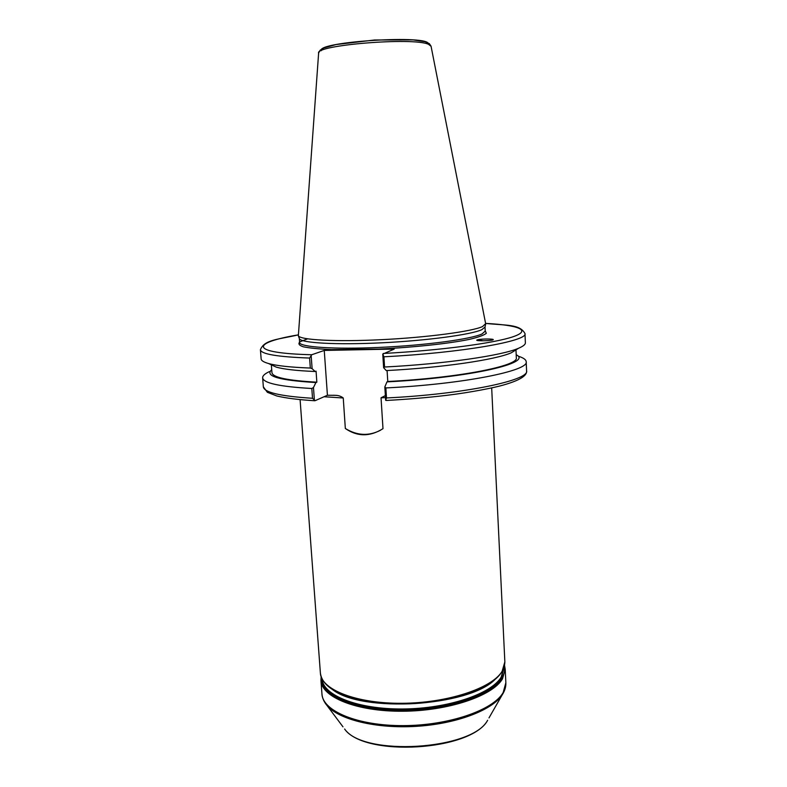 <?xml version="1.0" encoding="UTF-8"?>
<svg xmlns="http://www.w3.org/2000/svg" width="787" height="787" viewBox="0 0 787 787"><rect width="100%" height="100%" fill="white"/><g stroke="black" fill="none" stroke-linecap="round" stroke-linejoin="round"><path stroke-width="1.18" d="M385.364 395.595L381.036 397.809L382.994 428.669C369.89 436.854 357.337 436.795 345.336 428.492L343.25 397.986C340.909 396.146 338.105 395.261 334.849 395.32L327.422 395.251L315.056 400.711L312.518 398.281C280.428 396.245 264.038 392.438 263.35 386.84L267.354 392.3L276.778 395.959C285.907 398.163 298.548 399.757 314.721 400.74M345.336 428.492C357.121 435.703 368.857 436.283 380.534 430.223M481.516 340.791L478.358 340.614M483.09 340.791L477.807 339.807L476.824 340.25M477.866 339.689C481.723 338.774 494.384 338.784 493.203 339.718C492.613 340.84 475.397 341.214 476.804 340.073L477.866 339.689M311.741 354.75C248.397 353.166 251.004 342.758 298.263 334.878C278.49 339.482 264.373 339.541 260.418 349.723C261.009 354.111 277.408 356.885 309.606 358.055L311.741 354.75L324.254 350.431L394.218 349.084L382.767 354.111L383.623 367.696L386.269 370.588C442.314 367.706 495.672 359.767 511.363 352.753L518.594 348.238C502.204 355.537 444.773 363.958 384.558 367.017L383.918 356.786C461.871 352.832 528.293 340.958 524.978 333.55C519.804 323.919 505.785 325.582 485.599 323.398C518.18 325.09 532.258 330.156 513.183 336.708C494.325 343.221 440.041 350.49 383.289 353.461M481.88 329.655C471.344 334.623 427.272 340.604 381.774 342.807C336.226 345.04 301.008 342.984 299.385 338.715L299.572 342.463C299.326 347.057 333.718 349.526 379.885 347.392C426.003 345.306 471.423 339.108 482.097 333.914L485.225 331.101L485.028 327.028L481.88 329.655M385.994 400.475C407.036 399.353 427.262 397.642 446.672 395.34C470.793 392.467 495.357 387.45 503.159 385.099C519.489 380.485 527.3 375.704 526.582 370.746C529.966 380.249 464.015 394.238 386.496 397.947L385.66 400.278L386.22 400.435M387.086 370.549L387.775 381.498L386.968 381.872L384.823 386.938L385.66 400.278M382.767 354.111L383.918 356.786M309.606 358.055L310.324 368.05L312.114 368.68L311.15 355.39M310.324 368.05C290.57 367.303 276.64 365.788 268.534 363.525C263.734 362.158 261.264 360.633 261.146 358.941L260.418 349.723M482.529 326.575C471.915 331.475 427.43 337.446 381.469 339.679C335.478 341.952 299.945 339.964 298.352 335.764L318.617 53.172C314.574 45.144 413.244 37.038 428.482 44.298L431.069 46.295L485.648 323.673L482.529 326.575M383.623 367.696L384.558 367.017M386.496 397.947L385.866 387.932L384.823 386.938M518.741 356.354C523.552 357.908 526.031 359.679 526.188 361.686C529.562 370.687 463.494 384.164 385.866 387.932M327.422 395.251L324.254 350.431M314.416 400.563L313.472 387.509L315.931 382.541L316.846 382.177L316.059 371.149L315.134 371.503L312.114 368.68M313.472 387.509L311.809 388.493L312.518 398.281M311.809 388.493C279.69 386.673 263.301 383.112 262.642 377.809C262.553 375.793 264.796 373.727 269.38 371.612M315.134 371.503C296.886 370.746 283.93 369.29 276.276 367.135L269.862 364.145M315.931 382.541C279.159 380.377 264.422 376.107 271.722 369.733M316.846 382.177C287.54 380.564 272.577 377.386 271.948 372.644L271.338 364.834M524.978 333.55L525.372 342.788C525.46 344.47 523.198 346.29 518.594 348.238M517.364 349.005L511.363 352.753M515.977 349.871L516.321 357.692C519.292 365.788 458.959 377.898 387.775 381.498M516.193 354.78C533.625 362.817 469.878 377.76 386.968 381.872M324.037 396.746L343.25 397.986M381.036 397.809L385.492 397.622M491.678 387.942L504.851 661.857L502.136 671.272C492.229 688.113 447.764 703.076 401.901 703.293C355.99 703.647 321.037 689.491 320.398 673.141C322.286 686.628 338.361 696.111 368.641 701.581C399.619 705.998 430.223 704.119 460.444 695.964C469.514 693.337 477.345 690.268 483.956 686.776M325.287 703.234L327.028 705.526C338.725 719.564 375.96 728.851 416.225 726.352C456.499 723.922 492.328 710.169 502.224 694.813L503.67 692.324M488.983 717.911L502.224 694.813C504.821 690.848 506.031 686.825 505.854 682.742L503.168 692.55C493.331 710.081 449.033 725.535 403.308 725.634C357.544 725.88 322.64 711.035 321.952 693.986C322.276 698.059 323.969 701.906 327.028 705.526L342.984 726.844M487.635 720.272C472.564 750.08 363.2 756.769 344.617 729.018C364.509 757.458 471.354 750.926 487.635 720.272M321.952 693.986L320.948 680.558C321.608 697.154 356.541 711.556 402.403 711.241C448.206 711.064 492.623 695.934 502.5 678.847L505.215 669.284L505.854 682.742M503.857 668.055L501.152 677.164C491.373 693.908 447.852 708.723 402.836 708.989C357.78 709.392 323.182 695.423 322.149 679.171M321.863 678.581C321.647 695.108 355.813 709.687 401.419 709.569C446.986 709.599 491.55 694.606 501.427 677.617L504.064 667.435M332.645 689.687C362.443 712.973 467.98 706.51 494.718 679.771M504.388 666.333C505.156 670.121 504.339 673.997 501.949 677.941C491.924 695.305 445.875 710.523 399.491 710.1C353.048 709.835 319.492 694.409 321.401 677.528M475.24 690.848L460.169 696.082C430.135 704.188 399.717 706.047 368.916 701.67L353.324 698.305M344.185 695.324C351.159 697.99 359.315 700.076 368.641 701.581L353.609 698.384M307.569 338.853L300.103 341.735C297.85 343.614 298.903 345.296 303.251 346.782C309.576 348.1 318.961 349.035 331.425 349.595L378.301 349.074C413.509 347.431 448.934 343.604 469.396 339.374C478.348 337.249 483.995 335.232 486.317 333.304L485.205 330.747M428.187 44.19C432.024 34.441 316.217 41.524 321.214 50.732M334.849 395.32L333.472 395.241M300.093 399.658L320.398 673.141M474.964 690.966L460.444 695.964C489.829 686.854 504.624 675.482 504.851 661.857M320.948 680.558L321.135 676.79M505.215 669.284L504.565 665.576M318.627 53.024L320.161 50.171L324.037 47.879L336.059 44.554L374.553 39.999L412.988 39.891L425.039 41.691L429.348 43.649L431.04 46.148M526.188 361.686L526.582 370.746M262.642 377.809L263.35 386.84M276.276 367.135L268.534 363.525M484.959 327.362L485.618 324.303M299.385 338.715L298.352 335.764"/></g></svg>

